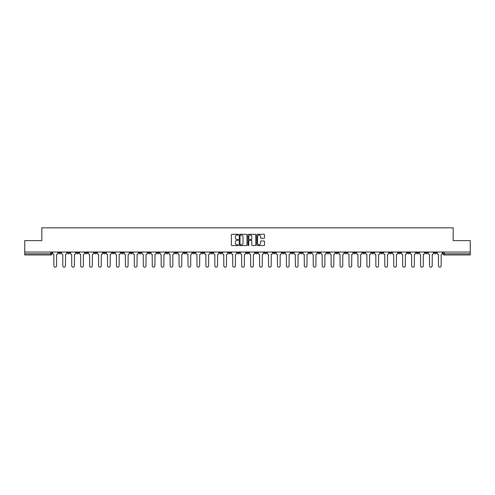 <?xml version="1.0" encoding="UTF-8"?>
<svg xmlns="http://www.w3.org/2000/svg" width="495" height="495" viewBox="0 0 495 495"><rect width="100%" height="100%" fill="white"/><g stroke="black" fill="none" stroke-linecap="round" stroke-linejoin="round"><path stroke-width="0.74" d="M238.324 234.698A0.396 0.396 0 0 0 237.934 234.302L231.951 234.302A0.563 0.563 0 0 0 231.388 234.865L231.388 244.994A0.563 0.563 0 0 0 231.951 245.557L237.934 245.557A0.396 0.396 0 0 0 238.324 245.167A0.396 0.396 0 0 0 237.934 244.771L237.161 244.771A1.801 1.801 0 0 1 235.36 242.971L235.36 242.129A1.801 1.801 0 0 1 237.161 240.329L237.934 240.329A0.396 0.396 0 0 0 238.324 239.933A0.396 0.396 0 0 0 237.934 239.537L237.161 239.537A1.801 1.801 0 0 1 235.36 237.736L235.36 236.895A1.801 1.801 0 0 1 237.161 235.094L237.934 235.094A0.396 0.396 0 0 0 238.324 234.698M353.684 252.029L353.684 252.66L355.979 252.66A1.145 1.145 0 0 1 354.835 253.805A1.145 1.145 0 0 1 353.684 252.66L353.684 252.029M300.019 252.029L300.019 252.66L302.315 252.66A1.145 1.145 0 0 1 301.164 253.805A1.145 1.145 0 0 1 300.019 252.66L300.019 252.029M291.072 252.029L291.072 252.66L293.368 252.66A1.145 1.145 0 0 1 292.223 253.805A1.145 1.145 0 0 1 291.072 252.66L291.072 252.029M237.408 252.029L237.408 252.66L239.704 252.66A1.145 1.145 0 0 1 238.553 253.805A1.145 1.145 0 0 1 237.408 252.66L237.408 252.029M228.467 252.029L228.467 252.66L230.757 252.66A1.145 1.145 0 0 1 229.612 253.805A1.145 1.145 0 0 1 228.467 252.66L228.467 252.029M219.52 252.029L219.52 252.66L221.816 252.66A1.145 1.145 0 0 1 220.665 253.805A1.145 1.145 0 0 1 219.52 252.66L219.52 252.029M201.632 252.029L201.632 252.66L203.928 252.66A1.145 1.145 0 0 1 202.777 253.805A1.145 1.145 0 0 1 201.632 252.66L201.632 252.029M183.744 252.66L183.744 252.029L183.744 252.66A1.145 1.145 0 0 0 184.889 253.805A1.145 1.145 0 0 1 183.744 252.66L186.033 252.66A1.145 1.145 0 0 1 184.889 253.805A1.145 1.145 0 0 0 186.033 252.66L186.033 252.029L186.033 252.66M174.797 252.66L174.797 252.029L174.797 252.66A1.145 1.145 0 0 0 175.948 253.805A1.145 1.145 0 0 1 174.797 252.66L177.092 252.66A1.145 1.145 0 0 1 175.948 253.805M165.856 252.66L165.856 252.029L165.856 252.66A1.145 1.145 0 0 0 167.001 253.805A1.145 1.145 0 0 1 165.856 252.66L168.145 252.66A1.145 1.145 0 0 1 167.001 253.805A1.145 1.145 0 0 0 168.145 252.66L168.145 252.029L168.145 252.66M156.909 252.029L156.909 252.66L159.204 252.66A1.145 1.145 0 0 1 158.054 253.805A1.145 1.145 0 0 1 156.909 252.66L156.909 252.029M147.968 252.029L147.968 252.66L150.257 252.66A1.145 1.145 0 0 1 149.113 253.805A1.145 1.145 0 0 1 147.968 252.66L147.968 252.029M139.021 252.029L139.021 252.66L141.316 252.66A1.145 1.145 0 0 1 140.165 253.805A1.145 1.145 0 0 1 139.021 252.66L139.021 252.029M130.074 252.66L130.074 252.029L130.074 252.66A1.145 1.145 0 0 0 131.225 253.805A1.145 1.145 0 0 1 130.074 252.66L132.369 252.66A1.145 1.145 0 0 1 131.225 253.805M112.186 252.66L112.186 252.029L112.186 252.66A1.145 1.145 0 0 0 113.336 253.805A1.145 1.145 0 0 1 112.186 252.66L114.481 252.66A1.145 1.145 0 0 1 113.336 253.805A1.145 1.145 0 0 0 114.481 252.66L114.481 252.029L114.481 252.66M103.245 252.66L103.245 252.029L103.245 252.66A1.145 1.145 0 0 0 104.389 253.805A1.145 1.145 0 0 1 103.245 252.66L105.534 252.66A1.145 1.145 0 0 1 104.389 253.805A1.145 1.145 0 0 0 105.534 252.66L105.534 252.029L105.534 252.66M94.298 252.66L94.298 252.029L94.298 252.66A1.145 1.145 0 0 0 95.442 253.805A1.145 1.145 0 0 1 94.298 252.66L96.593 252.66A1.145 1.145 0 0 1 95.442 253.805A1.145 1.145 0 0 0 96.593 252.66L96.593 252.029L96.593 252.66M85.357 252.66L85.357 252.029L85.357 252.66A1.145 1.145 0 0 0 86.501 253.805A1.145 1.145 0 0 1 85.357 252.66L87.646 252.66A1.145 1.145 0 0 1 86.501 253.805M76.409 252.66L76.409 252.029L76.409 252.66A1.145 1.145 0 0 0 77.554 253.805A1.145 1.145 0 0 1 76.409 252.66L78.705 252.66A1.145 1.145 0 0 1 77.554 253.805A1.145 1.145 0 0 0 78.705 252.66L78.705 252.029L78.705 252.66M67.462 252.66L67.462 252.029L67.462 252.66A1.145 1.145 0 0 0 68.613 253.805A1.145 1.145 0 0 1 67.462 252.66L69.758 252.66A1.145 1.145 0 0 1 68.613 253.805A1.145 1.145 0 0 0 69.758 252.66L69.758 252.029L69.758 252.66M263.946 238.274A0.563 0.563 0 0 0 264.509 237.711L264.509 234.865A0.563 0.563 0 0 0 263.946 234.302L257.307 234.302A0.563 0.563 0 0 0 256.744 234.865L256.744 244.994A0.563 0.563 0 0 0 257.307 245.557L263.946 245.557A0.563 0.563 0 0 0 264.509 244.994L264.509 241.566A0.563 0.563 0 0 0 263.946 241.003L261.106 241.003A0.563 0.563 0 0 0 260.543 241.566L260.543 243.268A1.504 1.504 0 0 1 259.04 244.771A1.504 1.504 0 0 1 257.53 243.268L257.53 236.598A1.504 1.504 0 0 1 259.04 235.094A1.504 1.504 0 0 1 260.543 236.598L260.543 237.711A0.563 0.563 0 0 0 261.106 238.274L263.946 238.274M24.75 252.029L24.75 240.62L41.834 240.62L41.834 227.836L453.166 227.836L453.166 240.62L470.25 240.62L470.25 252.029L24.75 252.029L24.75 253.805L51.87 253.805L51.87 252.029L51.87 253.805A1.145 1.145 0 0 1 50.725 254.956L24.75 254.956L24.75 253.805M247.005 234.865A0.563 0.563 0 0 0 246.442 234.302L239.803 234.302A0.563 0.563 0 0 0 239.24 234.865L239.24 244.994A0.563 0.563 0 0 0 239.803 245.557L246.442 245.557A0.563 0.563 0 0 0 247.005 244.994L247.005 234.865M248.558 234.302L255.197 234.302A0.563 0.563 0 0 1 255.76 234.865L255.76 244.994A0.563 0.563 0 0 1 255.197 245.557L252.351 245.557A0.563 0.563 0 0 1 251.794 244.994L251.794 240.886A0.563 0.563 0 0 0 251.231 240.329L249.344 240.329A0.563 0.563 0 0 0 248.781 240.886L248.781 245.167A0.396 0.396 0 0 1 248.385 245.557A0.396 0.396 0 0 1 247.995 245.167L247.995 234.865A0.563 0.563 0 0 1 248.558 234.302M443.13 252.029L443.13 253.805L470.25 253.805L470.25 254.956L444.275 254.956A1.145 1.145 0 0 1 443.13 253.805M470.25 252.029L470.25 253.805M436.479 252.029L436.479 252.66A1.145 1.145 0 0 1 435.334 253.805A1.145 1.145 0 0 1 434.183 252.66L436.479 252.66M434.183 252.029L434.183 252.66M427.538 252.029L427.538 252.66A1.145 1.145 0 0 1 426.387 253.805A1.145 1.145 0 0 1 425.242 252.66A1.145 1.145 0 0 0 426.387 253.805A1.145 1.145 0 0 0 427.538 252.66L425.242 252.66L425.242 252.029M418.591 252.029L418.591 252.66A1.145 1.145 0 0 1 417.446 253.805A1.145 1.145 0 0 1 416.295 252.66L418.591 252.66M416.295 252.029L416.295 252.66M409.643 252.029L409.643 252.66A1.145 1.145 0 0 1 408.499 253.805A1.145 1.145 0 0 1 407.354 252.66L409.643 252.66M407.354 252.029L407.354 252.66M400.703 252.66L400.703 252.029L400.703 252.66A1.145 1.145 0 0 1 399.558 253.805A1.145 1.145 0 0 1 398.407 252.66L400.703 252.66A1.145 1.145 0 0 1 399.558 253.805M398.407 252.029L398.407 252.66M391.755 252.029L391.755 252.66A1.145 1.145 0 0 1 390.611 253.805A1.145 1.145 0 0 1 389.466 252.66A1.145 1.145 0 0 0 390.611 253.805M389.466 252.029L389.466 252.66L391.755 252.66M382.814 252.029L382.814 252.66A1.145 1.145 0 0 1 381.664 253.805A1.145 1.145 0 0 1 380.519 252.66L382.814 252.66A1.145 1.145 0 0 1 381.664 253.805M380.519 252.029L380.519 252.66M373.867 252.029L373.867 252.66A1.145 1.145 0 0 1 372.723 253.805A1.145 1.145 0 0 1 371.578 252.66A1.145 1.145 0 0 0 372.723 253.805M371.578 252.029L371.578 252.66L373.867 252.66M364.926 252.029L364.926 252.66A1.145 1.145 0 0 1 363.775 253.805A1.145 1.145 0 0 1 362.631 252.66L364.926 252.66M362.631 252.029L362.631 252.66M355.979 252.029L355.979 252.66A1.145 1.145 0 0 1 354.835 253.805M347.032 252.029L347.032 252.66A1.145 1.145 0 0 1 345.887 253.805A1.145 1.145 0 0 1 344.743 252.66L347.032 252.66M344.743 252.029L344.743 252.66M338.091 252.029L338.091 252.66A1.145 1.145 0 0 1 336.946 253.805A1.145 1.145 0 0 1 335.796 252.66L338.091 252.66M335.796 252.029L335.796 252.66M329.144 252.029L329.144 252.66A1.145 1.145 0 0 1 327.999 253.805A1.145 1.145 0 0 1 326.855 252.66A1.145 1.145 0 0 0 327.999 253.805M326.855 252.029L326.855 252.66L329.144 252.66M320.203 252.029L320.203 252.66A1.145 1.145 0 0 1 319.052 253.805A1.145 1.145 0 0 1 317.908 252.66L320.203 252.66M317.908 252.029L317.908 252.66M311.256 252.029L311.256 252.66A1.145 1.145 0 0 1 310.111 253.805A1.145 1.145 0 0 1 308.967 252.66L311.256 252.66M308.967 252.029L308.967 252.66M302.315 252.029L302.315 252.66M293.368 252.029L293.368 252.66L293.368 252.029M284.427 252.029L284.427 252.66A1.145 1.145 0 0 1 283.276 253.805A1.145 1.145 0 0 1 282.131 252.66L284.427 252.66M282.131 252.029L282.131 252.66M275.48 252.029L275.48 252.66A1.145 1.145 0 0 1 274.335 253.805A1.145 1.145 0 0 1 273.184 252.66L275.48 252.66M273.184 252.029L273.184 252.66M266.533 252.029L266.533 252.66A1.145 1.145 0 0 1 265.388 253.805A1.145 1.145 0 0 1 264.243 252.66L266.533 252.66M264.243 252.029L264.243 252.66M257.592 252.029L257.592 252.66A1.145 1.145 0 0 1 256.447 253.805A1.145 1.145 0 0 1 255.296 252.66L257.592 252.66M255.296 252.029L255.296 252.66M248.645 252.029L248.645 252.66A1.145 1.145 0 0 1 247.5 253.805A1.145 1.145 0 0 1 246.355 252.66L248.645 252.66M246.355 252.029L246.355 252.66M239.704 252.029L239.704 252.66A1.145 1.145 0 0 1 238.553 253.805M230.757 252.029L230.757 252.66M221.816 252.66L221.816 252.029L221.816 252.66A1.145 1.145 0 0 1 220.665 253.805M212.869 252.029L212.869 252.66A1.145 1.145 0 0 1 211.724 253.805A1.145 1.145 0 0 1 210.573 252.66A1.145 1.145 0 0 0 211.724 253.805A1.145 1.145 0 0 0 212.869 252.66L210.573 252.66L210.573 252.029M203.928 252.66L203.928 252.029L203.928 252.66A1.145 1.145 0 0 1 202.777 253.805M194.981 252.029L194.981 252.66A1.145 1.145 0 0 1 193.836 253.805A1.145 1.145 0 0 1 192.685 252.66A1.145 1.145 0 0 0 193.836 253.805M192.685 252.029L192.685 252.66L194.981 252.66M177.092 252.029L177.092 252.66L177.092 252.029M159.204 252.66L159.204 252.029L159.204 252.66A1.145 1.145 0 0 1 158.054 253.805M150.257 252.66L150.257 252.029L150.257 252.66A1.145 1.145 0 0 1 149.113 253.805M141.316 252.66L141.316 252.029L141.316 252.66A1.145 1.145 0 0 1 140.165 253.805M132.369 252.029L132.369 252.66L132.369 252.029M123.422 252.66L123.422 252.029L123.422 252.66A1.145 1.145 0 0 1 122.277 253.805A1.145 1.145 0 0 1 121.133 252.66L123.422 252.66A1.145 1.145 0 0 1 122.277 253.805M121.133 252.029L121.133 252.66M87.646 252.029L87.646 252.66L87.646 252.029M60.817 252.029L60.817 252.66A1.145 1.145 0 0 1 59.666 253.805A1.145 1.145 0 0 1 58.521 252.66A1.145 1.145 0 0 0 59.666 253.805A1.145 1.145 0 0 0 60.817 252.66L60.817 252.029M58.521 252.029L58.521 252.66L60.817 252.66M50.725 252.029L50.725 254.956A1.145 1.145 0 0 0 51.87 253.805M240.422 235.094A0.396 0.396 0 0 0 240.032 235.484L240.032 244.375A0.396 0.396 0 0 0 240.422 244.771L241.238 244.771A1.801 1.801 0 0 0 243.039 242.971L243.039 236.895A1.801 1.801 0 0 0 241.238 235.094L240.422 235.094M251.794 236.622A1.504 1.504 0 0 0 250.284 235.119A1.504 1.504 0 0 0 248.781 236.622L248.781 238.974A0.563 0.563 0 0 0 249.344 239.537L251.231 239.537A0.563 0.563 0 0 0 251.794 238.974L251.794 236.622M52.643 252.029L52.643 253.236A1.145 1.145 0 0 0 53.788 254.381L53.875 265.846A1.318 1.318 0 0 0 55.193 267.164A1.318 1.318 0 0 0 56.517 265.846L56.597 254.381A1.145 1.145 0 0 0 57.748 253.236L57.748 252.029M61.59 252.029L61.59 253.236A1.145 1.145 0 0 0 62.735 254.381L62.822 265.846A1.318 1.318 0 0 0 64.14 267.164A1.318 1.318 0 0 0 65.458 265.846L65.544 254.381A1.145 1.145 0 0 0 66.689 253.236L66.689 252.029M70.531 252.029L70.531 253.236A1.145 1.145 0 0 0 71.682 254.381L71.763 265.846A1.318 1.318 0 0 0 73.087 267.164A1.318 1.318 0 0 0 74.405 265.846L74.491 254.381A1.145 1.145 0 0 0 75.636 253.236L75.636 252.029M79.478 252.029L79.478 253.236A1.145 1.145 0 0 0 80.623 254.381L80.71 265.846A1.318 1.318 0 0 0 82.028 267.164A1.318 1.318 0 0 0 83.346 265.846L83.432 254.381A1.145 1.145 0 0 0 84.577 253.236L84.577 252.029M88.419 252.029L88.419 253.236A1.145 1.145 0 0 0 89.57 254.381L89.657 265.846A1.318 1.318 0 0 0 90.975 267.164A1.318 1.318 0 0 0 92.293 265.846L92.379 254.381A1.145 1.145 0 0 0 93.524 253.236L93.524 252.029M97.367 252.029L97.367 253.236A1.145 1.145 0 0 0 98.511 254.381L98.598 265.846A1.318 1.318 0 0 0 99.916 267.164A1.318 1.318 0 0 0 101.234 265.846L101.32 254.381A1.145 1.145 0 0 0 102.471 253.236L102.471 252.029M106.307 252.029L106.307 253.236A1.145 1.145 0 0 0 107.458 254.381L107.545 265.846A1.318 1.318 0 0 0 108.863 267.164A1.318 1.318 0 0 0 110.181 265.846L110.267 254.381A1.145 1.145 0 0 0 111.412 253.236L111.412 252.029M115.255 252.029L115.255 253.236A1.145 1.145 0 0 0 116.399 254.381L116.486 265.846A1.318 1.318 0 0 0 117.804 267.164A1.318 1.318 0 0 0 119.128 265.846L119.208 254.381A1.145 1.145 0 0 0 120.359 253.236L120.359 252.029M124.202 252.029L124.202 253.236A1.145 1.145 0 0 0 125.346 254.381L125.433 265.846A1.318 1.318 0 0 0 126.751 267.164A1.318 1.318 0 0 0 128.069 265.846L128.156 254.381A1.145 1.145 0 0 0 129.3 253.236L129.3 252.029M133.143 252.029L133.143 253.236A1.145 1.145 0 0 0 134.287 254.381L134.374 265.846A1.318 1.318 0 0 0 135.698 267.164A1.318 1.318 0 0 0 137.016 265.846L137.103 254.381A1.145 1.145 0 0 0 138.247 253.236L138.247 252.029M142.09 252.029L142.09 253.236A1.145 1.145 0 0 0 143.234 254.381L143.321 265.846A1.318 1.318 0 0 0 144.639 267.164A1.318 1.318 0 0 0 145.957 265.846L146.044 254.381A1.145 1.145 0 0 0 147.188 253.236L147.188 252.029M151.031 252.029L151.031 253.236A1.145 1.145 0 0 0 152.182 254.381L152.262 265.846A1.318 1.318 0 0 0 153.586 267.164A1.318 1.318 0 0 0 154.904 265.846L154.991 254.381A1.145 1.145 0 0 0 156.135 253.236L156.135 252.029M159.978 252.029L159.978 253.236A1.145 1.145 0 0 0 161.123 254.381L161.209 265.846A1.318 1.318 0 0 0 162.527 267.164A1.318 1.318 0 0 0 163.845 265.846L163.932 254.381A1.145 1.145 0 0 0 165.083 253.236L165.083 252.029M168.919 252.029L168.919 253.236A1.145 1.145 0 0 0 170.07 254.381L170.156 265.846A1.318 1.318 0 0 0 171.474 267.164A1.318 1.318 0 0 0 172.792 265.846L172.879 254.381A1.145 1.145 0 0 0 174.023 253.236L174.023 252.029M177.866 252.029L177.866 253.236A1.145 1.145 0 0 0 179.011 254.381L179.097 265.846A1.318 1.318 0 0 0 180.415 267.164A1.318 1.318 0 0 0 181.733 265.846L181.82 254.381A1.145 1.145 0 0 0 182.971 253.236L182.971 252.029M186.813 252.029L186.813 253.236A1.145 1.145 0 0 0 187.958 254.381L188.044 265.846A1.318 1.318 0 0 0 189.362 267.164A1.318 1.318 0 0 0 190.68 265.846L190.767 254.381A1.145 1.145 0 0 0 191.912 253.236L191.912 252.029M195.754 252.029L195.754 253.236A1.145 1.145 0 0 0 196.899 254.381L196.985 265.846A1.318 1.318 0 0 0 198.303 267.164A1.318 1.318 0 0 0 199.627 265.846L199.708 254.381A1.145 1.145 0 0 0 200.859 253.236L200.859 252.029M204.701 252.029L204.701 253.236A1.145 1.145 0 0 0 205.846 254.381L205.932 265.846A1.318 1.318 0 0 0 207.25 267.164A1.318 1.318 0 0 0 208.568 265.846L208.655 254.381A1.145 1.145 0 0 0 209.8 253.236L209.8 252.029M213.642 252.029L213.642 253.236A1.145 1.145 0 0 0 214.793 254.381L214.873 265.846A1.318 1.318 0 0 0 216.197 267.164A1.318 1.318 0 0 0 217.515 265.846L217.602 254.381A1.145 1.145 0 0 0 218.747 253.236L218.747 252.029M222.589 252.029L222.589 253.236A1.145 1.145 0 0 0 223.734 254.381L223.82 265.846A1.318 1.318 0 0 0 225.138 267.164A1.318 1.318 0 0 0 226.456 265.846L226.543 254.381A1.145 1.145 0 0 0 227.688 253.236L227.688 252.029M231.53 252.029L231.53 253.236A1.145 1.145 0 0 0 232.681 254.381L232.768 265.846A1.318 1.318 0 0 0 234.085 267.164A1.318 1.318 0 0 0 235.403 265.846L235.49 254.381A1.145 1.145 0 0 0 236.635 253.236L236.635 252.029M240.477 252.029L240.477 253.236A1.145 1.145 0 0 0 241.622 254.381L241.708 265.846A1.318 1.318 0 0 0 243.026 267.164A1.318 1.318 0 0 0 244.344 265.846L244.431 254.381A1.145 1.145 0 0 0 245.582 253.236L245.582 252.029M249.418 252.029L249.418 253.236A1.145 1.145 0 0 0 250.569 254.381L250.656 265.846A1.318 1.318 0 0 0 251.974 267.164A1.318 1.318 0 0 0 253.292 265.846L253.378 254.381A1.145 1.145 0 0 0 254.523 253.236L254.523 252.029M258.365 252.029L258.365 253.236A1.145 1.145 0 0 0 259.51 254.381L259.597 265.846A1.318 1.318 0 0 0 260.915 267.164A1.318 1.318 0 0 0 262.232 265.846L262.319 254.381A1.145 1.145 0 0 0 263.47 253.236L263.47 252.029M267.312 252.029L267.312 253.236A1.145 1.145 0 0 0 268.457 254.381L268.544 265.846A1.318 1.318 0 0 0 269.862 267.164A1.318 1.318 0 0 0 271.18 265.846L271.266 254.381A1.145 1.145 0 0 0 272.411 253.236L272.411 252.029M276.253 252.029L276.253 253.236A1.145 1.145 0 0 0 277.398 254.381L277.485 265.846A1.318 1.318 0 0 0 278.803 267.164A1.318 1.318 0 0 0 280.127 265.846L280.207 254.381A1.145 1.145 0 0 0 281.358 253.236L281.358 252.029M285.2 252.029L285.2 253.236A1.145 1.145 0 0 0 286.345 254.381L286.432 265.846A1.318 1.318 0 0 0 287.75 267.164A1.318 1.318 0 0 0 289.068 265.846L289.154 254.381A1.145 1.145 0 0 0 290.299 253.236L290.299 252.029M294.141 252.029L294.141 253.236A1.145 1.145 0 0 0 295.292 254.381L295.373 265.846A1.318 1.318 0 0 0 296.697 267.164A1.318 1.318 0 0 0 298.015 265.846L298.101 254.381A1.145 1.145 0 0 0 299.246 253.236L299.246 252.029M303.089 252.029L303.089 253.236A1.145 1.145 0 0 0 304.233 254.381L304.32 265.846A1.318 1.318 0 0 0 305.638 267.164A1.318 1.318 0 0 0 306.956 265.846L307.042 254.381A1.145 1.145 0 0 0 308.187 253.236L308.187 252.029M312.029 252.029L312.029 253.236A1.145 1.145 0 0 0 313.18 254.381L313.267 265.846A1.318 1.318 0 0 0 314.585 267.164A1.318 1.318 0 0 0 315.903 265.846L315.989 254.381A1.145 1.145 0 0 0 317.134 253.236L317.134 252.029M320.977 252.029L320.977 253.236A1.145 1.145 0 0 0 322.121 254.381L322.208 265.846A1.318 1.318 0 0 0 323.526 267.164A1.318 1.318 0 0 0 324.844 265.846L324.93 254.381A1.145 1.145 0 0 0 326.081 253.236L326.081 252.029M329.918 252.029L329.918 253.236A1.145 1.145 0 0 0 331.068 254.381L331.155 265.846A1.318 1.318 0 0 0 332.473 267.164A1.318 1.318 0 0 0 333.791 265.846L333.877 254.381A1.145 1.145 0 0 0 335.022 253.236L335.022 252.029M338.865 252.029L338.865 253.236A1.145 1.145 0 0 0 340.009 254.381L340.096 265.846A1.318 1.318 0 0 0 341.414 267.164A1.318 1.318 0 0 0 342.738 265.846L342.818 254.381A1.145 1.145 0 0 0 343.969 253.236L343.969 252.029M347.812 252.029L347.812 253.236A1.145 1.145 0 0 0 348.956 254.381L349.043 265.846A1.318 1.318 0 0 0 350.361 267.164A1.318 1.318 0 0 0 351.679 265.846L351.766 254.381A1.145 1.145 0 0 0 352.91 253.236L352.91 252.029M356.753 252.029L356.753 253.236A1.145 1.145 0 0 0 357.897 254.381L357.984 265.846A1.318 1.318 0 0 0 359.302 267.164A1.318 1.318 0 0 0 360.626 265.846L360.713 254.381A1.145 1.145 0 0 0 361.857 253.236L361.857 252.029M365.7 252.029L365.7 253.236A1.145 1.145 0 0 0 366.844 254.381L366.931 265.846A1.318 1.318 0 0 0 368.249 267.164A1.318 1.318 0 0 0 369.567 265.846L369.654 254.381A1.145 1.145 0 0 0 370.798 253.236L370.798 252.029M374.641 252.029L374.641 253.236A1.145 1.145 0 0 0 375.792 254.381L375.872 265.846A1.318 1.318 0 0 0 377.196 267.164A1.318 1.318 0 0 0 378.514 265.846L378.601 254.381A1.145 1.145 0 0 0 379.745 253.236L379.745 252.029M383.588 252.029L383.588 253.236A1.145 1.145 0 0 0 384.733 254.381L384.819 265.846A1.318 1.318 0 0 0 386.137 267.164A1.318 1.318 0 0 0 387.455 265.846L387.542 254.381A1.145 1.145 0 0 0 388.693 253.236L388.693 252.029M392.529 252.029L392.529 253.236A1.145 1.145 0 0 0 393.68 254.381L393.766 265.846A1.318 1.318 0 0 0 395.084 267.164A1.318 1.318 0 0 0 396.402 265.846L396.489 254.381A1.145 1.145 0 0 0 397.634 253.236L397.634 252.029M401.476 252.029L401.476 253.236A1.145 1.145 0 0 0 402.621 254.381L402.707 265.846A1.318 1.318 0 0 0 404.025 267.164A1.318 1.318 0 0 0 405.343 265.846L405.43 254.381A1.145 1.145 0 0 0 406.581 253.236L406.581 252.029M410.423 252.029L410.423 253.236A1.145 1.145 0 0 0 411.568 254.381L411.654 265.846A1.318 1.318 0 0 0 412.972 267.164A1.318 1.318 0 0 0 414.29 265.846L414.377 254.381A1.145 1.145 0 0 0 415.522 253.236L415.522 252.029M419.364 252.029L419.364 253.236A1.145 1.145 0 0 0 420.509 254.381L420.595 265.846A1.318 1.318 0 0 0 421.913 267.164A1.318 1.318 0 0 0 423.237 265.846L423.318 254.381A1.145 1.145 0 0 0 424.469 253.236L424.469 252.029M428.311 252.029L428.311 253.236A1.145 1.145 0 0 0 429.456 254.381L429.542 265.846A1.318 1.318 0 0 0 430.86 267.164A1.318 1.318 0 0 0 432.178 265.846L432.265 254.381A1.145 1.145 0 0 0 433.41 253.236L433.41 252.029M437.252 252.029L437.252 253.236A1.145 1.145 0 0 0 438.403 254.381L438.483 265.846A1.318 1.318 0 0 0 439.808 267.164A1.318 1.318 0 0 0 441.125 265.846L441.212 254.381A1.145 1.145 0 0 0 442.357 253.236L442.357 252.029M444.275 252.029L444.275 254.956"/></g></svg>

